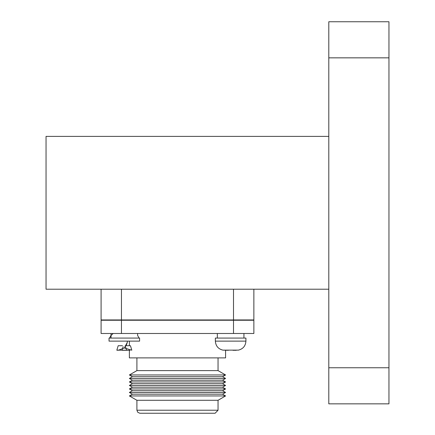 <?xml version="1.0" encoding="UTF-8"?>
<svg xmlns="http://www.w3.org/2000/svg" width="435" height="435" viewBox="0 0 435 435"><rect width="100%" height="100%" fill="white"/><g stroke="black" fill="none" stroke-linecap="round" stroke-linejoin="round"><path stroke-width="0.65" d="M253.866 289.215L253.866 319.942L101.089 319.942L101.089 289.215M233.503 289.215L233.503 319.942M121.457 319.942L121.457 289.215M328.795 367.754L328.795 403.849L388.955 403.849L388.955 21.75L328.795 21.75L328.795 367.754L388.955 367.754M328.795 403.849L388.955 403.849M328.795 289.215L46.045 289.215L46.045 136.378L328.795 136.378M129.983 350.295L116.841 350.137L129.983 350.295M131.81 350.191L124.318 347.962L118.206 350.295L116.825 350.191L118.206 350.295M137.612 333.487L137.612 335.428L139.075 338.071M109.038 341.127L139.597 341.127L139.597 338.071L109.038 338.071L109.038 341.127M233.503 320.252L233.503 333.487L253.866 333.487L253.866 320.252L101.089 320.252L101.089 333.487L121.457 333.487L121.457 320.252M233.503 333.487L121.457 333.487M243.932 338.071L243.932 333.487L243.932 338.071M228.348 350.295L223.16 350.137L228.397 350.137L225.58 350.295L225.58 357.885L129.38 357.885L129.38 350.295L122.023 350.295L126.612 350.295M218.049 357.885L218.049 370.62L136.905 370.62L129.38 374.965L225.58 374.965L218.049 370.62M129.38 374.965L132.409 376.71L222.551 376.71L225.58 374.965M222.551 376.71L225.58 378.461L129.38 378.461L132.409 376.71M129.38 378.461L132.409 380.206L222.551 380.206L225.58 378.461M222.551 380.206L225.58 381.957L129.38 381.957L132.409 380.206M129.38 381.957L132.409 383.703L222.551 383.703L225.58 381.957M222.551 383.703L225.58 385.453L129.38 385.453L132.409 383.703M129.38 385.453L132.409 387.199L222.551 387.199L225.58 385.453M222.551 387.199L225.58 388.95L129.38 388.95L132.409 387.199M129.38 388.95L132.409 390.695L222.551 390.695L225.58 388.95M222.551 390.695L225.58 392.446L129.38 392.446L132.409 390.695M129.38 392.446L132.409 394.192L222.551 394.192L225.58 392.446M222.551 394.192L225.58 395.942L129.38 395.942L132.409 394.192M129.38 395.942L136.905 400.287L218.049 400.287L225.58 395.942M218.049 400.287L218.049 410.221L136.905 410.221L137.764 412.293L139.847 413.25L215.113 413.25L218.049 410.221M238.135 350.191C242.953 349.082 245.552 346.059 245.922 341.127L245.922 338.071L215.358 338.071L215.358 341.127L245.922 341.127L245.922 338.071M238.114 350.137L232.883 350.137L238.114 350.137M228.397 350.137L232.883 350.137L228.397 350.137M232.932 350.295L236.303 350.295M124.318 347.962L127.276 342.459L127.373 341.127L127.243 342.682L126.145 345.711L130.44 345.711L131.794 350.137M125.209 345.711L126.563 350.137M123.132 346.679L122.072 350.137M116.841 350.137L118.195 345.711L122.491 345.711M328.795 57.844L388.955 57.844M111.023 338.071L111.023 333.487L111.023 335.428L109.56 338.071L110.833 335.679L113.138 333.487M217.342 338.071L217.342 333.487M129.38 341.127L129.38 345.711M136.905 357.885L136.905 370.62M136.905 400.287L136.905 410.221M215.358 341.127C215.727 346.059 218.321 349.082 223.144 350.191"/></g></svg>
